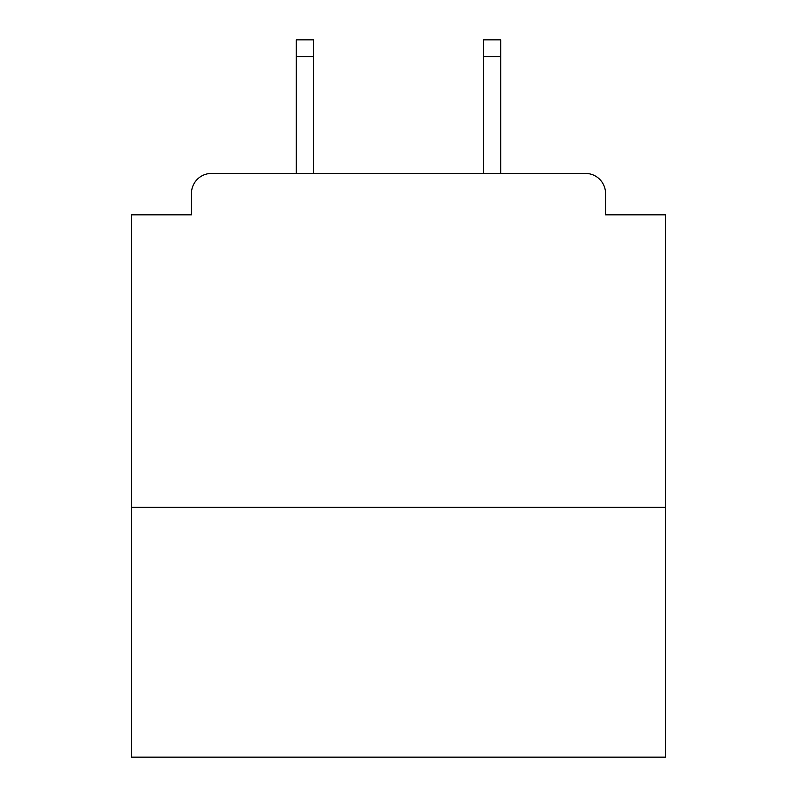 <?xml version="1.0" encoding="UTF-8"?>
<svg xmlns="http://www.w3.org/2000/svg" width="797" height="797" viewBox="0 0 797 797"><rect width="100%" height="100%" fill="white"/><g stroke="black" fill="none" stroke-linecap="round" stroke-linejoin="round"><path stroke-width="1.2" d="M665.654 507.36L665.654 214.831L605.541 214.831L605.541 193.462A20.035 20.035 0 0 0 585.506 173.427L211.494 173.427A20.035 20.035 0 0 0 191.459 193.462L191.459 214.831L131.346 214.831L131.346 757.15L665.654 757.15L665.654 507.36L131.346 507.36M665.654 214.831L605.541 214.831M191.459 214.831L131.346 214.831M313.679 56.547L296.315 56.547L296.315 39.85L313.679 39.85L313.679 173.427M296.315 56.547L296.315 173.427M500.685 39.85L500.685 56.547L483.321 56.547L483.321 39.85L500.685 39.85M483.321 173.427L483.321 56.547M500.685 173.427L500.685 56.547"/></g></svg>
